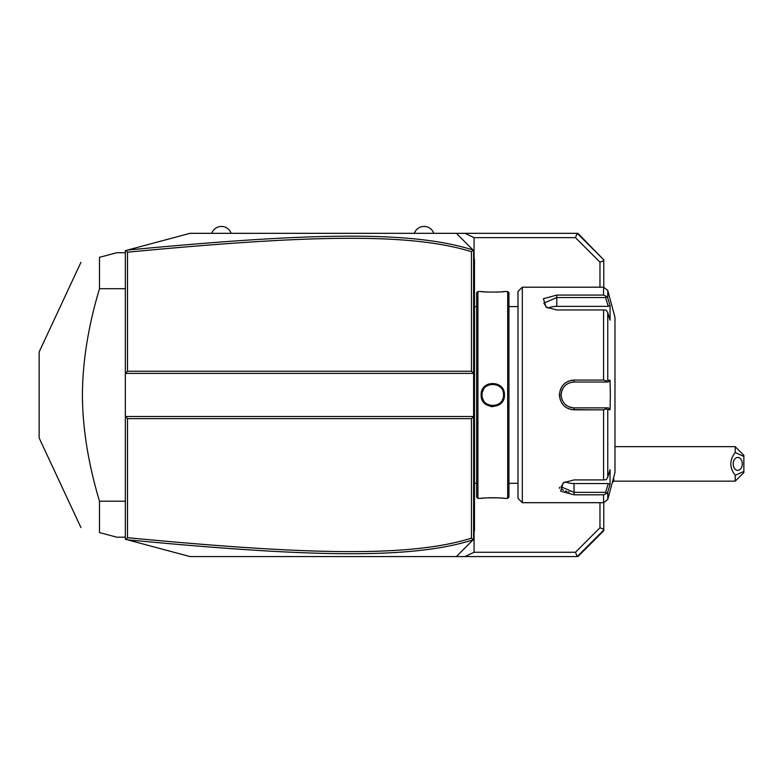 <?xml version="1.0" encoding="UTF-8"?>
<svg xmlns="http://www.w3.org/2000/svg" width="783" height="783" viewBox="0 0 783 783"><rect width="100%" height="100%" fill="white"/><g stroke="black" fill="none" stroke-linecap="round" stroke-linejoin="round"><path stroke-width="1.17" d="M603.771 259.858L577.913 233.324L577.228 233.324L575.446 237.631L474.077 237.631L464.896 233.324L577.228 233.324L603.771 259.858L603.771 287.204M464.896 233.324L456.372 233.324L473.607 250.56L473.607 416.497L125.349 416.497L125.349 373.393L473.607 373.393L471.454 371.24L471.454 251.705C410.635 232.835 311.389 234.655 127.512 252.185L127.512 371.24L471.454 371.24M127.512 371.24L125.349 373.393L125.349 250.638L190.005 233.324L456.372 233.324L469.301 246.254M125.349 416.497L125.349 539.252L126.004 539.428L127.512 537.706C310.978 555.186 410.302 557.124 471.454 538.195L471.454 418.651L127.512 418.651L125.349 416.497M127.482 539.82C311.879 557.339 411.31 559.346 473.049 539.888L456.372 556.576L190.005 556.576L126.004 539.428M469.301 543.647L456.372 556.576L464.896 556.576L474.077 552.269L474.077 531.109M603.771 502.696L603.771 530.717L577.913 556.576L464.896 556.576M471.454 418.651L473.607 416.497L473.607 539.34L473.049 539.888M473.079 539.859L471.454 538.195M473.079 250.031L471.454 251.705M474.077 258.781L474.077 237.631M575.446 237.631L599.964 262.148L603.771 260.573M603.771 530.032L577.228 556.576L575.446 552.269L599.964 527.742L603.771 529.318M575.446 552.269L474.077 552.269M599.964 262.148L599.964 287.195M599.964 502.696L599.964 527.742M613.706 477.278L613.706 481.154A25.859 25.859 0 0 1 612.277 482.631M735.227 452.505L743.85 456.44L743.85 472.531L735.227 481.154L735.227 475.31C729.374 467.715 729.374 460.11 735.227 452.505L735.227 446.672L614.978 446.672M735.227 481.154L613.706 481.154M743.85 471.376L735.227 475.31M733.182 463.908A6.47 4.571 -90 0 1 737.752 457.448A6.47 4.571 -90 0 1 742.323 463.908A6.47 4.571 -90 0 1 737.752 470.377A6.47 4.571 -90 0 1 733.182 463.908M735.227 446.672L743.85 455.285L743.85 456.44M127.512 418.651L127.512 537.706M126.004 250.472L127.512 252.185M473.049 250.002C411.652 230.613 312.3 232.492 127.482 250.071M473.607 531.579L474.469 530.717L474.469 529.856L473.607 530.717L474.469 529.856L474.469 507.012L473.607 507.012L474.469 507.012L474.469 498.35L473.607 498.35M473.607 489.639L474.469 489.561L474.469 498.35M473.607 476.964L474.469 477.053L474.469 489.561M473.607 312.926L474.469 312.838L474.469 477.053M473.607 300.251L474.469 300.339L474.469 312.838M473.607 258.321L474.469 259.183L474.469 300.339M474.469 260.044L473.607 259.183L474.469 260.044M477.914 498.389L477.914 291.501L476.622 292.803L476.622 497.097L477.914 498.389L481.154 498.389C480.488 497.665 505.104 497.665 504.428 498.389L503.929 498.331M477.914 291.501L481.154 291.501C480.468 292.235 505.084 292.235 504.428 291.511L507.658 291.501L507.658 498.389L504.428 498.389M504.428 394.945C505.094 410.096 480.478 410.096 481.154 394.945C480.478 379.804 505.094 379.794 504.428 394.945L503.567 394.945C504.232 408.843 481.339 408.843 482.015 394.945C481.339 381.047 504.232 381.047 503.567 394.945L503.547 394.319M490.647 406.485L492.879 406.68M502.833 498.223L500.406 498.008M498.957 497.91L497.567 497.831M495.923 497.773L494.494 497.734M492.791 497.724L491.088 497.734M489.629 497.773L487.985 497.841M486.586 497.91L485.108 498.017M482.749 498.223L481.653 498.331M488.729 383.954L486.449 385.109M484.188 387.047L482.876 388.799M481.154 291.511L481.653 291.56M482.749 291.677L485.127 291.883M486.605 291.981L488.024 292.059M495.952 292.128L497.577 292.059M498.977 291.981L500.425 291.883M502.833 291.677L503.929 291.56M507.658 291.501L508.95 292.803L508.95 497.097L507.658 498.389M522.31 502.696L522.31 287.195L518.003 291.501L518.003 498.389L522.31 502.696L603.585 502.696L603.585 494.817L574.037 494.817L603.585 494.817L606.326 493.584L607.755 491.959L607.755 499.505L603.585 502.696M603.585 409.842L606.326 408.853L607.755 409.666L607.755 477.239L610.055 469.702L610.055 484.432L608.274 483.532L605.572 492.35L574.037 492.35L574.037 494.817L560.657 491.156L563.202 482.847L574.037 479.92L603.585 479.92L603.585 409.842L574.037 409.842C565.189 409 560.295 404.038 559.375 394.945C560.305 385.853 565.189 380.89 574.037 380.058L571.247 380.323M567.978 408.511L568.81 408.863M571.365 409.587L595.579 409.842M559.512 487.241L559.375 488.338M607.755 477.239L606.326 479.676L603.585 479.92M595.579 380.058L574.037 380.058L603.585 380.058L603.585 309.97L606.326 310.225L607.755 312.662L607.755 380.235L610.055 380.225L610.358 394.945L610.055 409.675L608.274 407.874L605.572 407.874L606.326 408.853M605.572 407.874L574.037 407.874C566.197 407.121 561.891 402.814 561.098 394.945C561.891 387.086 566.207 382.77 574.037 382.016L608.274 382.016L574.037 382.016A12.929 12.929 0 0 0 573.322 382.035M568.507 381.155L568.008 381.37M566.187 382.368L565.042 383.181M563.584 384.502L562.713 385.49M561.773 386.792L560.501 389.229M603.585 309.97L556.791 309.97L545.957 307.053L543.431 298.724L556.791 295.083L603.585 295.083L603.585 287.195L522.31 287.195M561.137 487.241L561.411 488.132M562.204 489.238L563.476 490.207M565.209 491.029L566.912 491.558M568.262 491.851L569.251 492.018M605.572 492.35L606.326 493.584M608.274 483.532L574.037 483.532L574.037 492.35L561.098 486.772L563.887 482.426M610.055 484.432L607.755 491.959M608.577 300.643L607.755 297.941L607.755 290.395L614.978 317.369L614.978 472.531L607.755 499.505M610.055 409.675L607.755 409.666M608.274 407.874L574.037 407.874A12.929 12.929 0 0 1 573.322 407.855M572.608 407.796A12.929 12.929 0 0 1 570.494 407.385M569.799 407.17A12.929 12.929 0 0 1 569.114 406.906M567.176 405.917A12.929 12.929 0 0 1 566.569 405.506M565.434 404.605A12.929 12.929 0 0 1 564.915 404.116M563.486 402.433A12.929 12.929 0 0 1 563.085 401.826M562.38 400.553A12.929 12.929 0 0 1 562.096 399.917M562.086 399.888A12.929 12.929 0 0 1 561.822 399.213M561.421 397.823A12.929 12.929 0 0 1 561.186 396.394M561.127 395.669A12.929 12.929 0 0 1 561.127 394.221M561.186 393.506A12.929 12.929 0 0 1 561.421 392.077M561.822 390.688A12.929 12.929 0 0 1 562.38 389.347M563.085 388.065A12.929 12.929 0 0 1 563.486 387.458M564.915 385.774A12.929 12.929 0 0 1 565.434 385.295M566.579 384.384A12.929 12.929 0 0 1 567.186 383.983M569.124 382.985A12.929 12.929 0 0 1 569.799 382.73M571.199 382.329A12.929 12.929 0 0 1 572.618 382.094M607.755 380.235L606.326 381.037L603.585 380.058M610.055 380.225L608.274 382.016M605.572 382.016L606.326 381.037M546.642 307.465L543.862 303.129L556.791 297.54L605.572 297.54L606.326 296.317L603.585 295.083M609.761 304.509L607.755 297.941L606.326 296.317M605.572 297.54L608.274 306.368L610.055 305.468L610.055 320.188L607.755 312.662M547.924 308.13A12.929 6.47 180 0 1 556.791 306.368L608.274 306.368M574.037 483.532A12.929 6.47 0 0 1 565.16 481.77M482.034 394.319L482.034 395.581M482.083 396.218L482.181 396.864M482.357 397.656L482.534 398.263M482.729 398.821L483.493 400.397M487.075 404.087L487.584 404.38M488.103 404.654L488.602 404.88M490.227 405.418L490.775 405.535M491.362 405.633L491.93 405.692M492.517 405.721L493.084 405.721M493.662 405.692L494.22 405.623M494.827 405.525L495.326 405.418M496.999 404.87L497.499 404.645M497.988 404.38L498.507 404.087M502.353 399.898L502.725 399.105M503.4 396.824L503.489 396.218M503.547 395.581L503.567 394.945M503.489 393.683L503.42 393.193M498.507 385.813L498.017 385.53M497.469 385.246L496.98 385.021M496.432 384.805L495.933 384.639M495.326 384.473L494.817 384.365M494.21 384.267L493.652 384.208M493.075 384.179L492.507 384.179M491.91 384.208L491.372 384.267M490.765 384.365L490.217 384.482M489.649 384.639L489.14 384.805M488.592 385.021L488.093 385.246M487.555 385.53L487.065 385.813M483.493 389.494L482.455 391.882M482.181 393.046L482.083 393.683M125.349 501.198L99.49 501.198C88.273 463.732 82.577 428.311 82.411 394.945C82.577 361.58 88.273 326.159 99.49 288.692L99.49 257.333L116.736 252.713L125.349 252.713M125.349 288.692L99.49 288.692M125.349 537.177L116.736 537.177L99.49 532.557L99.49 501.198M80.952 527.595L39.15 437.951L39.15 351.949L80.952 262.305M99.49 257.333C74.669 263.988 74.669 263.988 99.49 257.333C74.669 263.988 74.669 263.988 99.49 257.333M99.49 532.557C74.669 525.912 74.669 525.912 99.49 532.557C74.669 525.912 74.669 525.912 99.49 532.557M433.743 233.324A10.267 10.267 0 0 0 414.344 233.324M231.161 233.324A10.267 10.267 0 0 0 211.772 233.324M474.469 468.263L473.607 468.263M474.469 321.637L473.607 321.637M474.469 291.55L473.607 291.55M474.469 282.888L473.607 282.888M574.037 409.842L574.037 407.874M559.375 394.945L561.098 394.945M574.037 380.058L574.037 382.016M556.791 295.083L556.791 306.368M481.154 394.945L482.015 394.945M476.622 306.593L474.469 306.593M518.003 306.593L508.95 306.593M518.003 483.307L508.95 483.307M607.755 290.395L603.585 287.195M476.622 483.307L474.469 483.307"/></g></svg>
